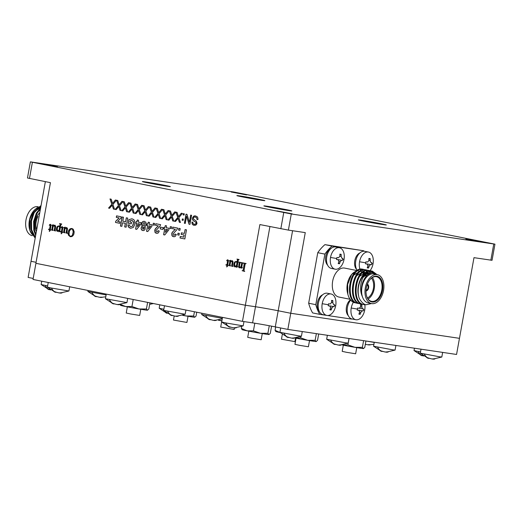 <?xml version="1.0" encoding="UTF-8"?>
<svg xmlns="http://www.w3.org/2000/svg" width="521" height="521" viewBox="0 0 521 521"><rect width="100%" height="100%" fill="white"/><g stroke="black" fill="none" stroke-linecap="round" stroke-linejoin="round"><path stroke-width="0.78" d="M429.245 358.402L429.004 358.318A17.46 13.637 98.4 0 1 428.366 358.025M428.034 357.855L427.969 358.227L426.745 357.575L431.831 358.949A17.46 13.637 -81.6 0 0 433.531 358.813L434.814 359.008A17.46 13.637 98.4 0 1 433.114 359.138L433.159 358.865M421.014 349.181L420.297 353.166L439.431 356.768L441.815 357.028L442.648 352.391M96.821 296.709L96.587 296.618A17.46 13.637 98.4 0 1 95.949 296.332M95.617 296.156L95.545 296.534L94.327 295.882L99.407 297.25A17.46 13.637 -81.6 0 0 101.107 297.12L102.39 297.309A17.46 13.637 98.4 0 1 100.69 297.445L100.742 297.172M95.968 296.234L95.884 296.67L87.88 291.467L106.115 294.938M210.647 319.777L210.406 319.686A17.46 13.637 98.4 0 1 209.768 319.399M209.435 319.223L209.37 319.601L208.146 318.95L213.232 320.317A17.46 13.637 -81.6 0 0 214.932 320.187L216.215 320.376A17.46 13.637 98.4 0 1 214.515 320.513L214.561 320.239M209.787 319.301L209.709 319.738L201.699 314.534L222.337 318.344M50.088 289.767L49.847 289.683A17.46 13.637 98.4 0 1 49.208 289.396M48.876 289.22L48.57 289.494L47.593 288.94L49.182 289.259L50.615 289.989M41.739 281.197L41.146 284.531L47.626 285.938M230.627 327.247L230.393 327.155A17.46 13.637 98.4 0 1 229.754 326.869M229.422 326.693L229.351 327.064L228.133 326.42L233.213 327.787A17.46 13.637 -81.6 0 0 234.912 327.657L236.195 327.846A17.46 13.637 98.4 0 1 234.496 327.976L234.548 327.709M222.513 317.374L221.685 322.004L225.691 322.929L243.19 325.872L243.965 321.594M288.868 337.556L288.627 337.471A17.46 13.637 98.4 0 1 287.996 337.178M287.657 337.009L287.592 337.38L286.374 336.729L291.454 338.103A17.46 13.637 -81.6 0 0 293.154 337.966L294.437 338.162A17.46 13.637 98.4 0 1 292.737 338.292L292.782 338.018M280.702 327.976L279.927 332.32L299.061 335.921L301.438 336.182L302.271 331.545M172.607 315.635L172.373 315.544A17.46 13.637 98.4 0 1 171.735 315.257M171.402 315.081L171.331 315.452L170.113 314.808L175.193 316.175A17.46 13.637 -81.6 0 0 176.893 316.045L178.175 316.234A17.46 13.637 98.4 0 1 176.476 316.364L176.528 316.097M171.754 315.153L171.67 315.596L163.666 310.392L185.17 314.261L185.932 310.054M114.379 303.977L114.145 303.893A17.46 13.637 98.4 0 1 113.506 303.6M113.174 303.424L113.103 303.802L111.885 303.15L116.965 304.518A17.46 13.637 -81.6 0 0 118.664 304.388L119.947 304.577A17.46 13.637 98.4 0 1 118.247 304.713L118.3 304.44M113.519 303.502L113.441 303.938L105.437 298.735L126.942 302.61L127.704 298.403M382.512 351.467L382.271 351.375A17.46 13.637 98.4 0 1 381.632 351.089M381.3 350.913L381.235 351.284L380.011 350.64L385.091 352.007A17.46 13.637 -81.6 0 0 386.79 351.877L388.073 352.066A17.46 13.637 98.4 0 1 386.374 352.196L386.426 351.929M374.273 342.238L373.564 346.224L392.697 349.825L395.074 350.086L395.908 345.456M335.602 344.498L335.368 344.407A17.46 13.637 98.4 0 1 334.729 344.12M334.397 343.945L334.326 344.322L333.108 343.671L338.188 345.039A17.46 13.637 -81.6 0 0 339.887 344.909L341.17 345.097A17.46 13.637 98.4 0 1 339.471 345.234L339.523 344.961M327.37 335.277L326.66 339.256L345.794 342.864L348.171 343.118L349.005 338.487M422.974 355.81L422.733 355.719A17.46 13.637 98.4 0 1 422.095 355.433M421.763 355.257L421.45 355.53L420.473 354.983L422.069 355.302L423.501 356.025M422.114 355.329L422.036 355.771L414.026 350.568L420.512 351.975M166.857 313.251L165.632 312.639L166.414 312.821M159.791 304.824L159.185 308.224L163.861 309.279M56.359 292.366L56.125 292.281A17.46 13.637 98.4 0 1 55.486 291.988M55.154 291.812L55.083 292.19L53.865 291.539L58.945 292.906A17.46 13.637 -81.6 0 0 60.644 292.776L61.927 292.965A17.46 13.637 98.4 0 1 60.228 293.102L60.28 292.828M48.245 282.499L47.411 287.117L51.423 288.048L68.922 290.998L69.684 286.791M364.817 304.7A10.928 6.819 -78.7 0 1 364.811 309.467A10.928 6.819 -78.7 0 1 364.72 310.021A10.928 6.819 -78.7 0 1 364.453 311.239A10.928 6.819 -78.7 0 1 356.032 319.77A10.928 6.819 -78.7 0 1 355.823 319.738A10.928 6.819 -78.7 0 1 351.219 308.015A10.928 6.819 -78.7 0 1 353.401 302.258M363.358 309.943L363.144 310.959L362.199 310.835L360.897 312.3A17.46 13.637 98.4 0 1 360.167 314.306L358.884 314.117A17.46 13.637 -81.6 0 0 359.614 312.112L358.891 310.347L357.237 310.08L357.601 308.041L359.262 308.302L360.565 306.843A17.46 13.637 -81.6 0 0 360.578 304.694L361.861 304.883A17.46 13.637 98.4 0 1 361.841 307.032L362.564 308.797L363.515 308.914L363.358 309.943A17.493 0.43 -169.8 0 0 364.72 310.021L364.811 309.467M358.93 310.353L357.25 310.015L358.93 310.353M343.756 260.682L344.023 259.465A10.928 6.819 -78.7 0 1 343.756 260.682A10.928 6.819 -78.7 0 1 335.335 269.22A10.928 6.819 -78.7 0 1 335.127 269.181A10.928 6.819 -78.7 0 1 330.522 257.459A10.928 6.819 -78.7 0 1 339.204 247.709A10.928 6.819 -78.7 0 1 339.418 247.742A10.928 6.819 -78.7 0 1 344.114 258.911A10.928 6.819 -78.7 0 1 344.023 259.465L344.023 259.465A17.493 0.43 -169.8 0 1 342.662 259.386L342.447 260.402L341.502 260.279L340.2 261.744A17.46 13.637 98.4 0 1 339.471 263.75L338.188 263.561A17.46 13.637 -81.6 0 0 338.917 261.555L338.194 259.79L336.533 259.523L336.905 257.485L338.559 257.745L339.861 256.286A17.46 13.637 -81.6 0 0 339.881 254.137L341.164 254.326A17.46 13.637 98.4 0 1 341.144 256.475L341.867 258.24L342.818 258.357L342.662 259.386M338.233 259.797L336.546 259.465L338.233 259.797M359.998 269.279A10.928 6.819 -78.7 0 1 359.542 261.77A10.928 6.819 -78.7 0 1 368.223 252.014A10.928 6.819 -78.7 0 1 368.438 252.053A10.928 6.819 -78.7 0 1 373.134 263.216A10.928 6.819 -78.7 0 1 373.043 263.776A10.928 6.819 -78.7 0 1 372.775 264.994A10.928 6.819 -78.7 0 1 370.021 270.699M369.115 271.682A10.928 6.819 -78.7 0 1 368.034 272.555M367.572 272.848A10.928 6.819 -78.7 0 1 365.586 273.532M364.433 273.538A10.928 6.819 -78.7 0 1 364.355 273.525A10.928 6.819 -78.7 0 1 364.146 273.492A10.928 6.819 -78.7 0 1 362.557 272.828A14.757 9.202 101.3 0 1 363.717 274.261M371.681 263.698L371.466 264.714L370.522 264.59L369.22 266.055A17.46 13.637 98.4 0 1 368.49 268.061L367.207 267.866A17.46 13.637 -81.6 0 0 367.937 265.866L367.214 264.101L365.553 263.834L365.924 261.789L367.579 262.056L368.881 260.591A17.46 13.637 -81.6 0 0 368.901 258.449L370.184 258.637A17.46 13.637 98.4 0 1 370.164 260.787L370.887 262.545L371.838 262.669L371.681 263.698A17.493 0.43 -169.8 0 0 373.043 263.776L373.134 263.216M367.253 264.108L365.566 263.769L367.253 264.108M361.646 272.053A10.928 6.819 -78.7 0 1 360.968 271.213M360.688 270.77A10.928 6.819 -78.7 0 1 360.252 269.911M335.433 306.928L335.7 305.71A10.928 6.819 -78.7 0 1 335.433 306.928A10.928 6.819 -78.7 0 1 327.012 315.465A10.928 6.819 -78.7 0 1 326.804 315.426A10.928 6.819 -78.7 0 1 322.199 303.704A10.928 6.819 -78.7 0 1 330.887 293.955A10.928 6.819 -78.7 0 1 331.095 293.987A10.928 6.819 -78.7 0 1 335.791 305.156A10.928 6.819 -78.7 0 1 335.7 305.71L335.7 305.71A17.493 0.43 -169.8 0 1 334.339 305.632L334.124 306.648L333.18 306.53L331.877 307.989A17.46 13.637 98.4 0 1 331.148 309.995L329.865 309.806A17.46 13.637 -81.6 0 0 330.594 307.8L329.871 306.035L328.217 305.775L328.582 303.73L330.242 303.99L331.545 302.532A17.46 13.637 -81.6 0 0 331.558 300.383L332.841 300.571A17.46 13.637 98.4 0 1 332.821 302.721L333.544 304.485L334.495 304.609L334.339 305.632M329.91 306.042L328.23 305.71L329.91 306.042M296.065 338.181L294.958 344.348L299.432 345.312L308.406 346.771L309.513 340.597M248.823 331.167L247.716 337.334L252.19 338.298L261.164 339.751L262.271 333.583M57.59 166.85L42.279 163.959L57.59 166.85M145.476 181.914A14.21 0.345 10.2 0 0 142.383 181.575A14.21 0.345 10.2 0 0 151.689 183.587A14.21 0.345 10.2 0 0 167.261 186.271A14.21 0.345 10.2 0 0 170.354 186.609A14.21 0.345 10.2 0 0 161.048 184.603A14.21 0.345 10.2 0 0 145.476 181.914M361.444 220.259A14.21 0.345 10.2 0 0 358.35 219.921A14.21 0.345 10.2 0 0 367.657 221.926A14.21 0.345 10.2 0 0 383.228 224.616A14.21 0.345 10.2 0 0 386.322 224.955A14.21 0.345 10.2 0 0 377.015 222.949A14.21 0.345 10.2 0 0 361.444 220.259M239.96 195.948A14.21 0.345 10.2 0 0 236.866 195.609A14.21 0.345 10.2 0 0 246.172 197.615A14.21 0.345 10.2 0 0 261.744 200.305A14.21 0.345 10.2 0 0 264.837 200.644A14.21 0.345 10.2 0 0 255.531 198.631A14.21 0.345 10.2 0 0 239.96 195.948M266.96 206.225A14.21 0.345 10.2 0 0 263.867 205.893A14.21 0.345 10.2 0 0 273.173 207.899A14.21 0.345 10.2 0 0 288.745 210.588A14.21 0.345 10.2 0 0 291.838 210.927A14.21 0.345 10.2 0 0 282.532 208.914A14.21 0.345 10.2 0 0 266.96 206.225M292.177 213.799L276.872 210.914L292.177 213.799M246.557 194.913L231.246 192.021L246.557 194.913M481.143 241.861L465.839 238.976L481.143 241.861M343.306 345.195L342.199 351.362L346.673 352.333L355.648 353.785L356.755 347.618M282.291 334.56L281.457 339.21L294.899 341.626L295.531 338.129M127.339 306.849L126.225 313.023L130.699 313.987L139.674 315.439L140.787 309.272M174.183 316.084L173.467 320.037L186.915 322.453L188.029 316.286M221.822 320.884L220.709 327.051L234.157 329.474L234.43 327.983M348.315 315.713A9.157 5.711 -78.7 0 1 346.354 307.69A9.157 5.711 -78.7 0 1 350.405 299.822M327.618 265.156A9.157 5.711 -78.7 0 1 325.814 256.169A9.157 5.711 -78.7 0 1 330.939 248.569M356.638 269.468A9.157 5.711 -78.7 0 1 354.834 260.48A9.157 5.711 -78.7 0 1 359.959 252.874M319.295 311.408A9.157 5.711 -78.7 0 1 317.497 302.414A9.157 5.711 -78.7 0 1 322.616 294.814M356.156 270.399L344.661 268.1A14.757 9.202 101.3 0 0 344.374 268.048A14.757 9.202 101.3 0 0 332.698 280.988A14.757 9.202 101.3 0 0 338.871 297.035L349.995 299.262M364.687 276.123A14.757 9.202 101.3 0 0 364.283 275.244M362.108 272.418A14.757 9.202 101.3 0 0 360.617 271.454M359.991 271.213A14.757 9.202 101.3 0 0 359.321 271.031A14.757 9.202 101.3 0 0 359.041 270.985A14.757 9.202 101.3 0 0 357.569 270.953M360.076 269.624L361.971 270.158M362.466 270.412L363.691 271.317M364.068 271.695L365.084 272.971M365.495 273.642L366.296 275.362M356.273 271.22A14.757 9.202 101.3 0 0 351.349 274.854M351.727 274.32L350.972 275.342A14.757 9.202 101.3 0 0 347.481 292.782L347.865 294.339L347.624 284.381L351.734 274.313L358.962 269.598M347.865 294.339L348.562 296.547A17.219 10.739 101.3 0 0 354.931 302.76A17.219 10.739 101.3 0 0 355.114 302.792M40.983 205.925L34.171 212.711L31.468 221.015L31.612 229.748L35.33 237.348M35.252 237.804L30.856 229.592L30.706 220.865L33.416 212.555L41.061 205.508M39.277 215.427L37.069 227.703M36.613 230.217L39.726 212.946M40.475 208.765L37.102 213.297L34.399 221.601L34.542 230.334L35.858 234.424M35.688 235.388L33.787 230.184L33.644 221.451L36.346 213.141L40.645 207.814M331.577 268.465A10.928 6.819 -78.7 0 1 331.363 268.426A10.928 6.819 -78.7 0 1 326.791 256.54A10.928 6.819 -78.7 0 1 335.446 246.954A10.928 6.819 -78.7 0 1 335.654 246.993A10.928 6.819 -78.7 0 1 335.863 247.039M356.95 270.054A10.928 6.819 -78.7 0 1 356.729 257.687A10.928 6.819 -78.7 0 1 364.466 251.265A10.928 6.819 -78.7 0 1 364.674 251.298A10.928 6.819 -78.7 0 1 364.882 251.35M323.254 314.71A10.928 6.819 -78.7 0 1 323.046 314.677A10.928 6.819 -78.7 0 1 318.468 302.786A10.928 6.819 -78.7 0 1 327.123 293.199A10.928 6.819 -78.7 0 1 327.331 293.238A10.928 6.819 -78.7 0 1 327.54 293.284M358.676 296.175C355.355 285.033 363.508 269.103 371.245 270.92L372.32 271.128L366.393 272.691A17.219 10.739 101.3 0 0 358.676 296.175C358.839 299.503 364.094 305.417 366.517 304.681L371.466 303.561M371.935 271.063L375.934 273.961M370.451 270.855L369.07 270.484C356.032 267.507 350.053 303.561 364.44 304.655L366.478 304.681M377.002 274.574L372.32 271.128M357.816 303.333C343.43 302.232 349.409 266.185 362.447 269.162L363.202 269.311C350.164 266.335 344.186 302.382 358.572 303.483L359.334 303.554M363.144 269.298L364.192 269.689M364.55 269.865L365.547 270.529M365.885 270.816L366.823 271.799M367.136 272.203L368.367 274.352M348.562 296.547C350.262 300.285 352.619 302.401 355.641 302.896L356.403 302.968M368.894 274.013L367.579 271.949M367.259 271.578L366.302 270.686M365.963 270.425L364.947 269.839M364.589 269.683L363.521 269.364M360.753 303.919C346.361 302.818 352.339 266.772 365.377 269.748L366.133 269.898C353.101 266.921 347.123 302.975 361.509 304.069L362.264 304.14M366.074 269.885L367.129 270.275M367.481 270.451L368.484 271.122M368.816 271.402L370.405 273.284M370.952 273.115L369.239 271.272M368.894 271.011L367.885 270.425M367.52 270.269L366.452 269.95M363.684 304.505C349.298 303.404 355.276 267.358 368.314 270.334L369.382 270.536M369.005 270.477L370.06 270.861M370.418 271.044L372.626 272.9M373.297 272.945L370.815 271.011M354.931 302.76L355.641 302.896M357.471 303.268L358.572 303.483M360.408 303.854L361.509 304.069M363.339 304.446L364.44 304.655M35.519 236.326A14.757 9.202 -78.7 0 1 34.047 235.805M32.908 235.056A14.757 9.202 -78.7 0 1 29.664 229.676M35.194 238.117L29.795 230.256L29.521 229.149A14.757 9.202 -78.7 0 1 33.012 211.708L37.401 207.482M33.253 211.389A14.757 9.202 -78.7 0 1 36.236 208.576M38.15 207.638A14.757 9.202 -78.7 0 1 40.736 207.306M29.795 230.256L29.788 219.562L33.494 211.057M39.466 206.687L40.879 206.531M377.334 274.639L373.987 273.968A14.757 9.202 101.3 0 0 373.7 273.916A14.757 9.202 101.3 0 0 363.984 280.975A14.757 9.202 101.3 0 0 362.369 296.54A14.757 9.202 101.3 0 0 368.191 302.909L371.545 303.58A14.757 9.202 101.3 0 0 371.825 303.626A14.757 9.202 101.3 0 0 383.508 290.685A14.757 9.202 101.3 0 0 377.334 274.639A14.757 9.202 101.3 0 0 377.054 274.587A14.757 9.202 101.3 0 0 365.371 287.527A14.757 9.202 101.3 0 0 371.545 303.58M376.611 274.495L373.192 272.932C372.053 272.568 370.301 273.147 367.937 274.671C366.374 275.765 364.908 277.693 363.547 280.467C361.887 282.857 360.337 293.154 362.369 296.54C360.584 292.958 360.258 288.113 361.007 283.535C361.834 279.048 363.632 275.433 366.393 272.691M32.224 235.668L32.315 235.687A14.757 9.202 -78.7 0 1 32.224 235.668A14.757 9.202 -78.7 0 1 26.05 219.621A14.757 9.202 -78.7 0 1 37.733 206.681A14.757 9.202 -78.7 0 1 38.013 206.726L38.313 206.791M39.349 208.98A13.116 8.18 101.3 0 0 37.44 208.289M36.867 208.862A12.569 7.841 -78.7 0 1 37.766 208.914A12.569 7.841 -78.7 0 1 38.007 208.954L39.153 209.188M372.118 302.011A13.116 8.18 -78.7 0 1 366.484 295.583A13.116 8.18 -78.7 0 1 369.591 280.077A13.116 8.18 -78.7 0 1 376.761 276.202A13.116 8.18 -78.7 0 1 382.538 290.308A13.116 8.18 -78.7 0 1 372.118 302.011M366.445 295.4A12.569 7.841 101.3 0 0 371.551 301.353A12.569 7.841 101.3 0 0 371.792 301.392A12.569 7.841 101.3 0 0 381.743 290.373A12.569 7.841 101.3 0 0 376.488 276.697A12.569 7.841 101.3 0 0 376.247 276.658A12.569 7.841 101.3 0 0 369.48 280.22M367.396 275.127A12.569 7.841 101.3 0 0 362.987 277.504M366.022 290.946A3.471 2.162 101.3 0 0 368.601 287.937A3.471 2.162 101.3 0 0 367.377 284.173M366.068 290.047A2.566 1.602 101.3 0 0 368.054 287.826A2.566 1.602 101.3 0 0 367.077 285.02M367.461 298.012A11.201 6.988 101.3 0 0 373.329 288.888A11.201 6.988 101.3 0 0 371.427 278.207A11.201 6.988 101.3 0 1 373.336 288.888A11.201 6.988 101.3 0 1 367.461 298.012M36.418 228.791A11.201 6.988 -78.7 0 1 38.007 216.528M36.418 228.81A11.201 6.988 -78.7 0 1 38.013 216.502M368.1 299.008A12.569 7.841 101.3 0 0 374.169 289.051A12.569 7.841 101.3 0 0 372.398 277.53M36.379 231.519A12.569 7.841 -78.7 0 1 39.791 212.581M39.642 207.312A14.757 9.202 -78.7 0 1 40.54 207.899M331.148 309.995L330.197 308.966M328.686 305.801L334.124 306.648M332.841 300.571L331.577 301.177M368.49 268.061L367.539 267.026M366.022 263.86L371.466 264.714M370.184 258.637L368.92 259.243M339.471 263.75L338.52 262.721M337.002 259.549L342.447 260.402M341.164 254.326L339.9 254.932M360.167 314.306L359.216 313.277M357.706 310.106L363.144 310.959M362.538 308.79L359.764 308.237L362.518 308.784M361.861 304.883L360.597 305.488M364.589 274.795L369.721 273.121L370.431 273.278M359.672 276.254L365.709 272.49M366.641 272.516L369.428 273.707M356.742 275.668L362.779 271.903M363.71 271.929L365.631 272.542M366.191 272.893L367.93 274.678M353.805 275.075L359.842 271.317M360.779 271.343L362.701 271.955M363.222 272.281L364.511 273.466M365.052 274.176L365.827 275.531M352.274 319.021A10.928 6.819 -78.7 0 1 352.066 318.982A10.928 6.819 -78.7 0 1 347.227 311.421A10.928 6.819 -78.7 0 1 350.653 300.122M40.697 207.547L35.011 211.279M40.345 209.507L37.948 211.865M150.569 226.147L148.941 225.821L148.381 228.927L150.641 226.16L148.941 225.821M143.646 225.586L144.486 225.3L144.877 224.408L144.864 223.359L144.174 222.656L143.399 222.916L142.995 225.007L143.646 225.586L144.415 225.365M143.425 227L142.754 227.163L142.376 227.951L143.034 229.168L144.07 228.25L143.425 227L143.991 227.41M139.569 223.945L137.941 223.62L137.381 226.726L139.641 223.958L137.941 223.62M58.788 226.264L57.981 226.55L57.317 228.139L57.382 230.061L57.935 230.692L59.114 230.145L59.57 227.28L58.788 226.264L59.361 226.642M70.478 236.313L71.24 236.274L72.412 235.127L73.22 231.917L72.51 229.233L71.045 228.94L69.423 231.011L69.019 234.222L69.703 235.928L71.24 236.274M236.189 261.763L235.375 262.05L234.71 263.639L234.776 265.56L235.329 266.198L236.508 265.645L236.964 262.779L236.189 261.763L236.762 262.141M167.593 229.553L165.965 229.227L165.404 232.333L167.664 229.566L165.965 229.227M150.641 226.16L148.381 228.927M144.551 225.313L144.877 224.408M144.949 224.421L144.864 223.359M144.871 223.242L144.271 222.675M143.705 228.999L143.034 229.168M143.77 229.012L144.07 228.25M144.141 228.263L144.056 227.423M139.641 223.958L137.381 226.726M58.469 230.653L57.994 230.705M58.534 230.66L59.114 230.145M59.179 230.152L59.472 228.159M59.537 228.165L59.57 227.28M59.635 227.286L59.433 226.648M71.312 236.287L71.911 235.811M72.009 235.792L72.412 235.127M72.478 235.134L72.771 234.261M72.836 234.274L73.051 233.193M73.142 233.063L73.22 231.917M73.292 231.93L73.194 230.94M73.259 230.953L73.018 230.119M73.031 229.969L72.51 229.233M72.575 229.24L71.813 228.908M235.863 266.153L235.388 266.205M235.928 266.166L236.508 265.645M236.573 265.658L236.866 263.659M236.931 263.672L236.964 262.779M237.035 262.792L236.827 262.154M167.664 229.566L165.404 232.333M148.381 206.622L145.509 210.054L144.122 205.775L142.969 205.541L144.779 210.881L141.53 214.685L142.539 214.886L145.138 211.813L146.368 215.655L147.495 215.876L145.86 211.025L149.442 206.837L148.316 206.609L145.509 210.054M143.041 205.554L144.845 210.888L141.595 214.691L142.546 214.88M145.138 211.813L146.434 215.661L147.495 215.876M154.991 207.951L152.119 211.376L150.706 207.091L149.553 206.863L151.364 212.197L148.114 216L149.123 216.202L151.748 213.135L152.979 216.977L154.079 217.192L152.445 212.34L156.053 208.159L154.926 207.938L152.119 211.376M149.625 206.876L151.429 212.21L148.179 216.013L149.13 216.202M151.748 213.135L153.05 216.983L154.079 217.192M161.575 209.266L158.703 212.698L157.316 208.413L156.137 208.179L157.974 213.519L154.698 217.316L155.74 217.524L158.332 214.457L159.563 218.292L160.689 218.52L159.055 213.662L162.637 209.481L161.51 209.253L158.703 212.698M156.209 208.192L158.039 213.532L154.763 217.329L155.74 217.524M158.332 214.457L159.634 218.306L160.689 218.514M168.159 210.582L165.287 214.014L163.9 209.729L162.747 209.501L164.558 214.841L161.308 218.644L162.324 218.846L164.916 215.772L166.147 219.608L167.274 219.836L165.639 214.984L169.221 210.797L168.094 210.569L165.287 214.014M162.819 209.514L164.623 214.847L161.373 218.651L162.324 218.84M164.916 215.772L166.212 219.621L167.274 219.829M174.769 211.91L171.904 215.336L170.484 211.051L169.332 210.816L171.142 216.156L167.892 219.96L168.908 220.162L171.526 217.094L172.731 220.93L173.858 221.151L172.223 216.3L175.831 212.119L174.704 211.897L171.904 215.336M169.403 210.829L171.207 216.169L167.957 219.973L168.908 220.162M171.526 217.094L172.796 220.937L173.858 221.151M181.354 213.226L178.488 216.651L177.101 212.373L175.916 212.138L177.752 217.478L174.476 221.275L175.486 221.477L178.11 218.41L179.341 222.252L180.442 222.474L178.833 217.622L182.415 213.434L181.288 213.213L178.488 216.651M175.987 212.151L177.824 217.491L174.542 221.288L175.492 221.477M178.11 218.41L179.413 222.259L180.442 222.467M182.428 218.937L182.2 220.201L183.118 220.383L183.346 219.126L182.363 218.924L182.135 220.188L183.118 220.39M183.385 213.63L183.158 214.893L184.076 215.075L184.304 213.812L183.314 213.617L183.086 214.88L184.076 215.075M147.085 223.88L146.811 225.391L147.684 225.567L146.648 231.344L147.736 231.565L151.839 226.401L152.112 224.883L149.214 224.304L149.547 222.46L148.225 222.2L147.892 224.037L147.02 223.867L146.746 225.378L147.619 225.554L146.577 231.337L147.73 231.565M148.29 222.213L147.892 224.037M144.167 221.236L142.494 221.868L141.601 224.05L142.454 226.127L141.504 226.876L141.113 228.706L141.458 229.709L142.936 230.601M136.111 221.679L135.838 223.196L136.71 223.372L135.675 229.149L136.73 229.364L140.839 224.199L141.113 222.682L138.215 222.102L138.54 220.259L137.251 219.999L136.919 221.842L136.046 221.666L135.773 223.183L136.645 223.359L135.603 229.136L136.73 229.364M137.316 220.012L136.919 221.842M131.969 218.794L128.902 219.634L128.251 223.249L131.253 223.848M132.054 220.416L133.285 221.523L133.532 222.884L132.477 226.186L130.771 226.674L129.801 226.068L129.429 224.909L128.029 224.961L128.635 227.104L130.68 228.263L133.317 227.443L134.848 224.271L134.444 220.526L133.61 219.497L131.93 218.787L128.837 219.628L128.186 223.235L131.253 223.854L131.526 222.337L129.892 222.011L130.1 220.852L131.904 220.39M122.148 216.977L120.514 226.075L121.855 226.348L122.494 222.773L125.307 223.333L124.669 226.915L126.102 227.202L127.736 218.097L126.303 217.811L125.587 221.783L122.774 221.223L123.49 217.244L122.083 216.964L120.449 226.068L121.855 226.348M122.494 222.773L125.379 223.346L124.734 226.922L126.102 227.195M126.369 217.824L125.587 221.783M116.639 215.876L116.365 217.387L118.475 217.811M119.114 217.908L115.818 221.243L115.597 222.474L119.778 223.307L120.038 221.868L117.609 221.418L120.911 218.149L121.159 216.782L116.567 215.863L116.294 217.381L119.114 217.908L115.747 221.236L115.525 222.46L119.778 223.314M195.355 217.003L196.482 217.563L197.062 219.51L197.954 219.575L197.856 217.876L197.016 216.547L194.874 215.818L193.643 216.169L192.392 218.091L192.47 219.452L193.2 220.572L195.968 222.363L196.098 223.249L195.128 224.29L193.643 224.102L192.9 223.203L192.822 222.18L191.904 222.109L192.171 224.03L193.265 225.072L195.414 225.28L196.476 224.558L197.023 223.32L196.358 221.165L193.376 218.957L193.649 217.446L194.522 216.944L196.45 217.478L197.133 219.517M195.499 215.909L193.708 216.182L192.457 218.097L192.536 219.465L193.265 220.585L196.033 222.369L196.17 223.255L195.603 224.115L194.229 224.258M192.822 222.187L191.969 222.115L192.054 223.594L192.809 224.753L194.105 225.352M186.082 214.17L184.447 223.268L185.281 223.437L186.564 216.287L188.993 224.18L189.95 224.375L191.591 215.271L190.686 215.095L189.403 222.246L186.974 214.346L186.017 214.157L184.382 223.262L185.281 223.437M186.564 216.287L189.064 224.193L189.95 224.369M190.758 215.108L189.403 222.246M50.491 224.317L49.248 225.248L50.218 225.144L49.58 229.325L48.629 229.129L48.557 229.527L49.515 229.722L49.339 231.48L50.96 229.781L50.342 229.474L51.032 225.007L50.459 224.297L49.788 224.46L49.378 225.274M49.97 224.909L50.276 225.867L49.58 229.325M48.694 229.142L48.622 229.54L49.58 229.728L49.339 231.48M53.318 224.792L51.983 225.404M52.25 225.365L52.549 225.873L51.8 230.171L53.142 230.445L52.647 229.299L53.188 226.303L54.366 225.749L54.822 227.078L54.184 230.653L55.643 230.946L55.089 230.315L55.656 226.199L54.861 225.105L53.318 225.951L53.455 224.818L51.905 225.183L52.478 225.86L51.735 230.165L53.142 230.445M54.366 225.749L54.894 226.114L54.894 227.091L54.249 230.666L55.643 230.946M62.331 226.687L61.094 227.618L62.064 227.514L61.426 231.695L60.469 231.5L60.397 231.897L61.354 232.092L61.185 233.851L62.8 232.158L62.188 231.845L62.904 227.384L62.305 226.668L61.595 226.863L61.224 227.644M61.817 227.28L62.116 228.237L61.426 231.695M60.54 231.513L60.469 231.91L61.426 232.099L61.185 233.851M59.635 223.587L60.182 224.258L59.824 226.576L58.853 225.899L57.434 226.368L56.691 227.566L56.353 229.781L57.505 231.467L59.055 230.471L58.827 231.734L60.384 231.337L59.804 230.842L60.775 225.124L61.732 224.01L59.563 223.574L60.117 224.245L59.759 226.57M58.886 225.912L57.499 226.375L56.47 228.524L56.639 230.653L57.544 231.461M59.055 230.471L59.003 231.767M65.164 227.163L63.829 227.775M64.096 227.736L64.389 228.244L63.647 232.542L64.988 232.815L64.493 231.669L65.034 228.673L66.213 228.12L66.668 229.448L66.024 233.024L67.489 233.317L66.935 232.685L67.502 228.569L66.708 227.475L65.164 228.322L65.301 227.189L63.744 227.553L64.324 228.231L63.582 232.535L64.988 232.815M66.213 228.12L66.74 228.485L66.74 229.461L66.095 233.037L67.489 233.317M71.891 228.478L69.573 229.24L68.166 232.066L68.511 235.166L70.361 236.729M227.885 259.816L226.642 260.747L227.612 260.65L226.98 264.824L226.023 264.635L225.951 265.033L226.909 265.222L226.733 266.986L228.354 265.287L227.736 264.974L228.452 260.52L227.853 259.797L227.149 259.992L226.772 260.78M227.364 260.409L227.67 261.366L226.98 264.824M226.088 264.648L226.016 265.039L226.974 265.235L226.739 266.98M230.712 260.298L229.383 260.904M229.644 260.865L229.943 261.373L229.194 265.677L230.536 265.944L230.041 264.805L230.582 261.803L231.76 261.255L232.223 262.584L231.578 266.159L233.043 266.452L232.483 265.814L233.05 261.698L232.255 260.604L230.647 261.444L230.849 260.324L229.299 260.689L229.878 261.366L229.129 265.664L230.536 265.951M231.76 261.255L232.288 261.62L232.288 262.591L231.643 266.166L233.043 266.446M232.281 260.617L230.647 261.444M141.797 205.307L138.925 208.739L137.537 204.453L136.385 204.225L138.195 209.566L134.919 213.363L135.955 213.571L138.553 210.497L139.784 214.333L140.911 214.561L139.276 209.702L142.858 205.521L141.732 205.294L138.925 208.739M136.456 204.239L138.26 209.572L134.985 213.369L135.961 213.564M138.553 210.497L139.849 214.346L140.911 214.554M135.213 203.991L132.341 207.417L130.927 203.131L129.775 202.903L131.585 208.237L128.335 212.04L129.345 212.242L131.969 209.175L133.2 213.017L134.301 213.239L132.692 208.387L136.274 204.199L135.147 203.978L132.341 207.417M129.84 202.916L131.65 208.25L128.4 212.054L129.351 212.242M131.969 209.175L133.265 213.024L134.294 213.232M128.628 202.676L125.73 206.095L124.343 201.816L123.19 201.581L125.001 206.922L121.751 210.725L122.761 210.927L125.385 207.859L126.59 211.695L127.717 211.917L126.082 207.065L129.69 202.884L128.563 202.662L125.73 206.095M123.262 201.594L125.066 206.935L121.816 210.738L122.767 210.927M125.385 207.859L126.655 211.702L127.71 211.917M122.018 201.347L119.146 204.779L117.759 200.494L116.606 200.266L118.417 205.606L115.167 209.409L116.176 209.611L118.775 206.537L120.006 210.373L121.132 210.601L119.498 205.749L123.08 201.562L121.953 201.334L119.146 204.779M116.678 200.279L118.482 205.613L115.232 209.416L116.183 209.605M118.775 206.537L120.071 210.386L121.126 210.595M242.317 267.579L241.77 267.188L242.304 264.036L243.144 262.936L241.119 262.532L241.64 263.196L241.041 266.706L239.842 267.214L239.4 266.752L239.829 263.541L240.728 262.447L238.67 262.037L239.165 262.701L238.852 267.54L239.569 267.905L240.982 267.026L240.976 268.185L242.363 267.794L242.011 267.612M241.19 262.545L241.711 263.203L241.106 266.713L239.842 267.214M238.742 262.05L239.237 262.708L238.651 266.745L239.575 267.905M240.982 267.026L240.982 268.185M237.029 259.093L237.576 259.758L237.218 262.083L236.254 261.405L234.828 261.868L234.085 263.066L233.747 265.28L234.899 266.973L236.449 265.97L236.221 267.234L237.778 266.837L237.198 266.348L238.195 260.637L238.357 259.92L239.126 259.51L236.964 259.08L237.511 259.751L237.153 262.07M236.28 261.418L234.893 261.881L233.864 264.03L234.04 266.159L234.938 266.967M236.449 265.97L236.397 267.266M242.193 270.712L244.707 271.434L243.997 270.666L245 264.766L245.28 263.887L246.127 263.528L243.515 263.007L244.219 263.782L243.216 269.683L242.942 270.562L242.128 270.699L244.707 271.441M243.581 263.02L244.284 263.795L244.199 264.603L243.281 269.696L243.007 270.575L242.356 270.744M115.434 200.031L112.562 203.464L111.175 199.178L109.996 198.944L111.833 204.284L108.557 208.081L109.566 208.289L112.191 205.222L113.422 209.058L114.516 209.279L112.914 204.427L116.496 200.246L115.369 200.018L112.562 203.464M110.061 198.957L111.898 204.297L108.622 208.094L109.566 208.283M112.191 205.222L113.487 209.071L114.516 209.273M153.382 223.229L153.07 224.961L154.353 225.215M158.052 230.647L157.57 231.695L156.841 231.891L156.15 231.415L156.079 230.354L159.843 226.316L160.631 224.681L155.877 223.73L155.584 225.352L158.286 225.893L154.978 229.351L154.952 232.262L155.662 233.004L157.414 233.317L158.377 232.835L159.302 231.077L157.987 230.627L157.505 231.689L156.769 231.878M155.942 223.743L155.649 225.365L158.351 225.906L155.655 228.393L154.75 230.347L155.017 232.275L156.613 233.336M160.572 227.176L160.26 228.908L162.865 229.429L163.177 227.697L160.507 227.163L160.194 228.895L162.865 229.429M164.135 227.293L163.861 228.804L164.734 228.98L163.698 234.756L164.753 234.971L168.863 229.807L169.136 228.289L166.238 227.71L166.564 225.867L165.274 225.606L164.942 227.449L164.069 227.28L163.796 228.791L164.669 228.966L163.627 234.75L164.753 234.971M165.339 225.626L164.942 227.449M170.406 226.635L170.093 228.367L171.376 228.621L171.689 226.895L170.334 226.622L170.022 228.354L171.376 228.628M175.076 234.053L174.594 235.101L173.858 235.297L173.174 234.821L173.083 233.87L176.893 229.728L177.654 228.087L172.9 227.136L172.607 228.758L175.303 229.299L172.093 232.587L171.709 233.747L171.976 235.668L172.685 236.41L174.463 236.729L175.395 236.241L176.326 234.483L175.01 234.033L174.528 235.095L173.793 235.284M172.965 227.149L172.672 228.771L175.375 229.312L172.712 231.806L171.774 233.753L172.041 235.681L173.63 236.742M178.058 233.18L177.746 234.912L179.029 235.166L179.341 233.441L177.993 233.167L177.681 234.899L179.029 235.173M178.931 228.341L178.618 230.074L179.901 230.328M180.357 236.449L180.077 237.999L184.851 238.95L186.485 229.852L185.079 229.572L184.382 233.441L181.432 232.848L181.152 234.398L184.108 234.991L183.724 237.12L180.292 236.436L180.012 237.986L184.851 238.957M185.144 229.585L184.382 233.441M181.497 232.861L181.217 234.411L184.174 235.004L183.724 237.12M364.029 251.22A43.178 26.929 101.3 0 0 363.769 250.777L332.053 246.068A43.178 26.929 101.3 0 0 324.883 254.111L315.791 304.661A43.178 26.929 101.3 0 0 319.764 314.358L326.4 315.348M327.488 315.505L351.48 319.073A43.178 26.929 101.3 0 0 351.688 318.891M364.954 275.961L365.338 273.825M221.881 320.897A13.663 0.332 -169.8 0 1 220.162 320.558A13.663 0.332 -169.8 0 1 218.312 320.181M196.743 312.216L196.052 316.052L194.789 317.224A13.663 0.332 -169.8 0 1 194.789 317.224A13.663 0.332 -169.8 0 1 194.646 317.237A13.663 0.332 -169.8 0 1 186.205 315.98A13.663 0.332 -169.8 0 1 182.682 315.368M147.56 310.197A13.663 0.332 -169.8 0 1 147.547 310.21A13.663 0.332 -169.8 0 1 147.404 310.216A13.663 0.332 -169.8 0 1 138.964 308.966A13.663 0.332 -169.8 0 1 125.678 306.524A13.663 0.332 -169.8 0 1 120.677 305.371L120.449 305.182M280.142 332.561A13.663 0.332 -169.8 0 1 275.902 331.564L275.674 331.369M374.241 342.421L365.931 341.001L364.778 347.383L363.515 348.556A13.663 0.332 -169.8 0 1 363.515 348.556A13.663 0.332 -169.8 0 1 363.371 348.562A13.663 0.332 -169.8 0 1 354.931 347.312A13.663 0.332 -169.8 0 1 342.492 345.039M145.88 222.252L144.115 221.223L142.598 221.705L141.907 222.617L141.647 225.033L142.389 226.121L141.438 226.863L141.048 228.693L141.959 230.262L143.77 230.588L144.994 229.598L145.281 227.521L144.662 226.576L145.737 225.814L146.264 224.499L145.88 222.252M131.989 220.409L133.376 221.92L133.259 224.518L132.341 226.238L130.771 226.674M129.429 224.909L127.964 224.955L128.127 226.296L128.934 227.501L130.66 228.263M54.861 225.105L53.253 225.938M66.708 227.475L65.099 228.309M70.211 228.732L68.752 230.204L68.004 233.382L68.485 235.238L70.315 236.729L71.865 236.547L72.94 235.752L73.858 234.216L74.203 231.819L73.214 229.22L71.859 228.465L70.276 228.745M153.005 224.948L154.353 225.222L154.665 223.489L153.317 223.216L153.07 224.961M179.901 230.334L180.214 228.602L178.859 228.328L178.553 230.061L179.901 230.334M494.95 244.167L291.298 213.975L30.381 161.862L234.033 192.06L494.95 244.167L492.045 260.305L473.986 257.667L459.47 338.331L290.751 313.271L305.267 232.613L288.393 230.106L259.881 224.571L245.371 305.234L255.492 306.739A16.398 0.404 -169.8 0 1 278.181 310.757L290.751 313.271L287.846 329.409L275.283 326.888A16.405 0.404 10.2 0 0 252.587 322.87L242.467 321.366L33.018 279.451L35.923 263.32M332.053 246.068L324.928 244.642L363.769 250.777M315.791 304.661L308.666 303.235L317.764 252.685A43.178 26.929 -78.7 0 1 324.928 244.642M317.764 252.685L324.883 254.111M319.764 314.358L312.639 312.932A43.178 26.929 -78.7 0 1 308.666 303.235M242.467 321.366L245.371 305.234L35.91 263.313L50.426 182.656L27.476 177.993L30.381 161.862M271.591 326.172L270.295 333.355L269.031 334.521A13.663 0.332 -169.8 0 1 269.031 334.521A13.663 0.332 -169.8 0 1 268.888 334.534A13.663 0.332 -169.8 0 1 260.448 333.277A13.663 0.332 -169.8 0 1 247.162 330.835A13.663 0.332 -169.8 0 1 242.161 329.689L241.933 329.493M316.286 341.529A13.663 0.332 -169.8 0 1 316.273 341.535A13.663 0.332 -169.8 0 1 316.13 341.548A13.663 0.332 -169.8 0 1 307.69 340.298A13.663 0.332 -169.8 0 1 295.687 338.109M221.9 320.793L218.533 320.135M194.646 317.237L193.662 316.013L186.205 315.98L183.112 315.212M149.924 302.851L148.811 309.038L147.404 310.216L146.421 308.999L138.964 308.966L131.937 306.53L125.678 306.524L120.67 304.596M119.85 304.114L120.826 305.339M280.116 332.535L275.075 330.301L276.052 331.525M363.371 348.562L362.388 347.344L354.931 347.312L347.911 344.876L342.577 345.026M45.36 181.64L31.026 261.295L36.092 262.31M268.888 334.534L267.905 333.31L260.448 333.277L253.427 330.848L247.162 330.835L241.334 328.425L242.311 329.65M365.267 344.335L367.533 344.739A17.46 13.637 -81.6 0 0 369.233 344.609L370.516 344.798A17.46 13.637 98.4 0 1 368.816 344.928L368.868 344.655M318.689 333.987L317.536 340.369L316.13 341.548L315.146 340.324L307.69 340.298L300.669 337.862L295.902 338.07M194.431 311.753L193.662 316.013M147.612 302.382L146.421 308.999M133.207 299.503L131.937 306.53M275.674 326.967L275.075 330.301M363.593 340.656L362.388 347.344M349.057 338.494L347.911 344.876M254.802 323.215L253.427 330.848M269.272 325.736L267.905 333.31M241.659 326.608L241.334 328.425M316.351 333.635L315.146 340.324M300.923 336.455L300.669 337.862M31.032 261.295L28.127 277.426L33.201 278.442M459.463 338.331L456.559 354.462L287.846 329.409M427.526 357.764A17.493 10.908 -78.7 0 1 424.309 354.085M95.109 296.071A17.493 10.908 -78.7 0 1 91.885 292.392M208.928 319.139A17.493 10.908 -78.7 0 1 205.71 315.459M48.375 289.129A17.493 10.908 -78.7 0 1 45.151 285.456M228.914 326.602A17.493 10.908 -78.7 0 1 225.691 322.929M287.156 336.918A17.493 10.908 -78.7 0 1 283.932 333.245M170.895 314.99A17.493 10.908 -78.7 0 1 167.671 311.317M112.666 303.339A17.493 10.908 -78.7 0 1 109.443 299.66M380.792 350.822A17.493 10.908 -78.7 0 1 377.569 347.149M333.889 343.86A17.493 10.908 -78.7 0 1 330.666 340.18M421.255 355.166A17.493 10.908 -78.7 0 1 418.031 351.493M163.724 310.041A17.493 10.908 -78.7 0 1 163.19 309.148M54.646 291.727A17.493 10.908 -78.7 0 1 51.423 288.048M357.432 309.064A17.493 0.43 -169.8 0 1 351.219 308.015M336.729 258.507A17.493 0.43 -169.8 0 1 330.522 257.459M365.749 262.818A17.493 0.43 -169.8 0 1 359.542 261.77M328.412 304.752A17.493 0.43 -169.8 0 1 322.199 303.704M331.877 307.989L330.614 307.735M333.18 306.53L330.021 305.899M332.821 302.721L331.545 302.467M369.22 266.055L367.956 265.801M370.522 264.59L367.364 263.958M370.164 260.787L368.888 260.526M340.2 261.744L338.93 261.49M341.502 260.279L338.344 259.647M341.144 256.475L339.868 256.221M360.897 312.3L359.633 312.046M362.199 310.835L359.041 310.203M361.841 307.032L360.565 306.778M288.393 230.106L291.298 213.975M280.832 228.765L283.73 212.633M490.86 260.174L493.758 244.036M29.482 178.462L32.38 162.331M269.917 226.583L252.587 322.87M292.581 230.725L275.283 326.888M428.386 357.927L428.308 358.363L420.297 353.166M49.228 289.292L49.15 289.735L41.146 284.531M229.774 326.765L229.689 327.208L221.685 322.004M288.009 337.08L287.931 337.523L279.927 332.32M381.652 350.985L381.574 351.428L373.564 346.224M334.749 344.023L334.664 344.459L326.66 339.256M167.059 313.382L159.185 308.224M55.506 291.89L55.421 292.327L47.418 287.123M364.453 311.239L364.72 310.021M372.775 264.994L373.043 263.776M339.418 247.742L335.654 246.993M368.438 252.053L364.674 251.298M331.095 293.987L327.331 293.238M40.358 209.429L39.909 209.338M335.7 305.71L335.791 305.156M344.023 259.465L344.114 258.911M326.804 315.426L323.046 314.677M364.146 273.492L362.955 273.251M335.127 269.181L331.363 268.426M355.823 319.738L352.066 318.982M68.922 290.998L59.843 293.095M373.909 344.283L368.432 344.922M348.165 343.124L339.086 345.228M395.068 350.092L385.989 352.189M126.942 302.61L117.863 304.707M185.17 314.261L176.091 316.358M301.431 336.188L292.353 338.285M243.19 325.872L234.111 327.97M222.239 318.891L214.131 320.506M105.783 296.801L100.306 297.439M153.408 303.548L149.657 304.336M441.808 357.035L432.73 359.132M414.026 350.555L414.449 348.204M105.431 298.728L106.264 294.111M163.659 310.379L164.493 305.762M201.699 314.528L201.927 313.258M87.873 291.46L88.056 290.464"/></g></svg>
